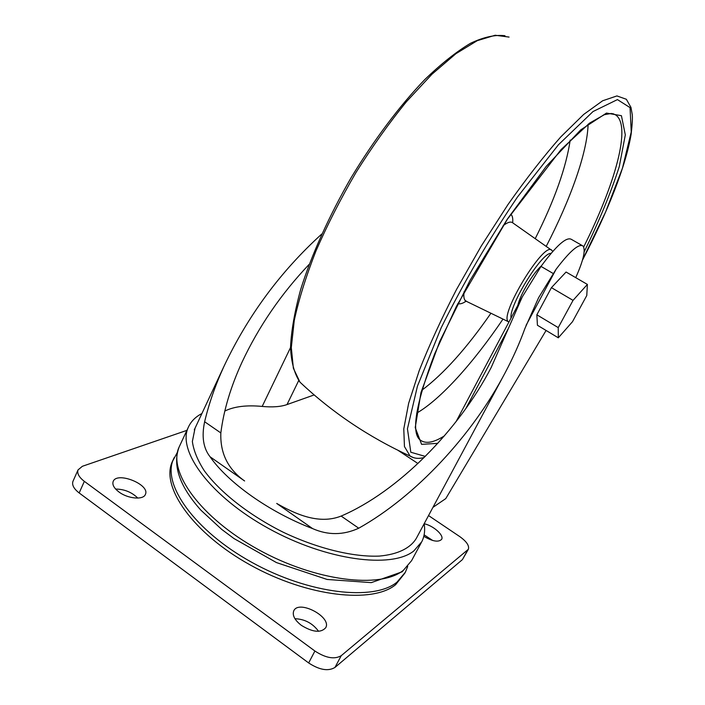 <?xml version="1.0" encoding="UTF-8"?>
<svg xmlns="http://www.w3.org/2000/svg" width="705" height="705" viewBox="0 0 705 705"><rect width="100%" height="100%" fill="white"/><g stroke="black" fill="none" stroke-linecap="round" stroke-linejoin="round"><path stroke-width="1.06" d="M404.899 573.086L395.672 584.639C372.725 603.877 307.662 596.923 250.354 565.04C192.906 533.332 160.617 486.75 172.258 461.793L173.113 459.951M575.729 277.647C583.484 260.277 585.89 249.72 582.938 245.966C578.726 243.454 569.781 251.209 556.095 269.257L538.567 297.748L524.917 328.459C519.673 343 513.099 357.726 505.203 372.645C472.641 434.703 416.091 496.082 358.73 528.212C343.406 535.245 328.045 535.386 312.641 528.618L276.704 503.44C295.659 514.245 319.039 524.802 341.149 516.069C398.096 491.702 458.699 430.27 491.235 367.402L522.255 296.946L541.043 266.367C556.263 245.657 566.344 236.642 571.314 239.321L582.154 245.525M503.493 375.836L416.32 538.356C410.504 548.093 397.911 554.403 379.361 556.086C353.372 557.223 317.779 548.64 283.339 532.284C249.191 515.258 220.004 492.284 204.283 470.728C197.532 460.153 193.558 450.407 192.368 441.497L195.038 428.208M312.641 528.618C269.627 512.279 228.006 482.705 210.081 456.787C203.313 448.23 201.498 436.545 204.635 421.749C208.9 403.754 215.263 385.441 223.741 366.829C247.772 315.814 280.44 271.557 321.736 234.051M587.388 284.423L566.071 272.024L551.425 287.649L536.849 314.809L537.43 325.261L558.316 337.81L572.495 321.7L586.772 295.536L587.388 284.423L573.042 300.365L558.237 327.605L558.316 337.81M546.084 330.46L445.771 498.602L432.94 507.362M210.081 456.787L244.609 480.969C227.997 469.23 220.075 453.227 220.841 432.94C223.67 410.372 230.702 386.833 241.956 362.335C258.805 326.406 281.207 293.747 309.169 264.357M298.708 380.559L287.005 404.573L314.166 394.932M397.973 450.31L417.968 463.529M287.005 404.573C280.828 406.767 272.553 407.393 262.181 406.433C246.591 404.934 234.131 406.477 224.798 411.05M423.802 536.32C432.588 541.475 438.536 542.48 441.638 539.334C444.229 535.28 433.275 525.604 424.154 523.753C425.238 530.442 424.436 536.443 421.766 541.757L413.738 551.028C391.442 568.847 326.486 560.51 268.57 528.459C210.522 496.576 177.202 451.13 188.182 427.6C190.764 421.634 195.338 416.946 201.903 413.527M428.543 515.566L459.783 536.611C466.622 541.528 469.477 545.758 468.349 549.301L341.246 655.668C334.567 659.633 325.789 658.082 314.906 651.032L84.344 481.356C79.013 477.241 76.915 473.425 78.035 469.909L82.379 466.287L186.895 430.367M468.349 549.301L462.436 559.594L334.972 667.432C328.257 671.495 319.48 670.006 308.649 662.947L79.163 492.954C73.866 488.829 71.787 484.987 72.932 481.409L73.1 481.022M118.916 491.949C114.043 488.204 112.121 484.732 113.144 481.55C116.669 471.072 150.359 484.547 145.406 494.372C143.547 500.18 127.931 498.858 118.916 491.949M115.638 489.05C124.38 489.173 131.773 492.187 137.819 498.091M301.326 625.335C294.69 620.1 292.161 615.289 293.738 610.9C298.506 599.356 331.967 616.893 325.745 627.697C320.907 633.125 312.773 632.341 301.326 625.335M294.937 618.708C304.789 619.113 312.676 623.317 318.589 631.319M424.119 534.848L432.764 540.515M551.425 287.649L573.042 300.365M536.849 314.809L558.237 327.605M517.796 305.353C518.809 301.176 520.96 295.977 524.238 289.755C530.16 278.898 535.915 270.887 541.493 265.741M407.728 566.45L405.349 572.249L397.03 582.11C374.126 601.242 309.072 594.192 251.72 562.29C194.227 530.574 161.859 484.071 173.448 459.219L174.232 457.536M358.73 528.212L341.149 516.069M553.125 273.469L541.026 266.402M556.095 269.257L526.08 325.331M220.841 432.94L204.635 421.749M421.334 542.55L411.588 560.669L403.375 570.31C380.7 588.948 315.681 581.405 258.118 549.451C200.414 517.664 167.684 471.566 179.044 447.217L179.881 445.419M508.631 327.975L465.688 408.777M290.531 347.556L262.181 406.433M467.609 550.191L462.436 559.594M341.246 655.668L334.972 667.432M314.906 651.032L308.649 662.947M84.344 481.356L79.163 492.954M511.028 318.096C508.86 305.494 542.092 251.844 551.046 253.403M304.481 386.349L299.96 382.145L293.368 368.248L291.306 347.556L294.267 320.458C298.797 299.475 306.023 276.325 315.946 250.998C327.323 224.921 340.682 198.739 356.034 172.434C372.187 146.755 388.966 123.19 406.388 101.758L431.945 74.236L455.95 53.668L477.285 40.652L495.157 35.25L509.072 37.074M413.606 457.704L410.116 456.091L404.45 446.547L403.78 428.904L408.653 403.278L419.29 370.416C429.186 345.335 441.594 318.352 456.532 289.455L481.233 246.08L508.014 204.494C526.353 178.497 543.96 155.946 560.845 136.84L583.705 114.421L602.625 100.789L616.928 95.924L626.348 99.273L630.966 107.407L632.253 114.598C632.623 117.991 632.262 124.459 631.169 134.012C625.917 166.177 607.269 212.716 582.471 260.119M425.318 456.408L410.803 452.24L407.446 428.816L417.448 386.137L441.171 327.79C463.37 283.093 488.794 239.506 517.461 197.021L558.395 144.807L593.037 111.531L617.439 99.599L630.05 107.618L631.239 131.941L622.462 168.169L605.586 212.064L582.533 259.898M437.787 443.348L421.59 444.353L415.219 427.6L420.991 392.482L439.726 341.467L469.874 280.669L507.318 219.123L546.216 166.398L580.717 129.879L606.494 113.073L621.422 115.691L625.317 134.884L619.263 166.644C610.918 192.571 599.224 220.956 584.189 251.782M444.432 435.84C432.729 443.313 424.234 444.326 418.964 438.871C411.403 429.988 416.664 401.594 434.738 353.672L456.417 306.358L507.327 219.317L561.057 149.575L589.574 123.111L604.352 114.695L611.305 113.461L615.377 114.756C632.024 125.243 614.98 184.499 583.678 246.979M612.874 113.672L615.377 114.756L612.698 113.637M503.009 319.083C473.531 362.573 440.986 399.065 416.69 413.139M588.111 124.203C587.291 152.765 570.442 199.524 546.199 246.406M490.962 313.196C466.613 348.288 443.577 373.976 421.854 390.244M570.204 140.066C566.177 167.393 554.518 200.264 535.21 238.669M466.269 301.114C462.674 303.547 459.863 304.357 457.845 303.555M510.764 214.214C512.447 215.598 513.081 218.453 512.676 222.771M466.481 301.229L465.67 300.824C463.89 299.546 463.397 296.4 464.19 291.385M503.106 225.697C507.723 222.137 510.975 221.22 512.87 222.939L551.328 250.019M465.088 300.7L508.622 321.832C497.809 317.065 544.718 239.656 551.9 250.416L552.79 251.394M177.325 452.443L172.258 461.793M223.741 366.829L194.28 429.838M188.182 427.6L179.044 447.217C172.346 465.432 179.643 486.432 200.934 510.209L221.731 529.42L234.007 538.567L276.475 562.59L327.12 579.457L371.288 582.63L402.141 571.808L411.588 560.669M491.235 367.402L489.649 370.389M522.255 296.946L456.047 421.687M78.035 469.909L72.932 481.409M424.269 457.457C418.929 458.999 414.214 458.55 410.116 456.091C368.891 437.162 332.178 412.513 299.96 382.145C294.355 373.747 291.209 362.132 290.531 347.292C291.297 330.68 294.69 311.381 300.7 289.394C311.566 254.857 329.076 215.897 351.231 177.51C374.179 139.608 399.867 105.512 424.851 79.506C441.198 63.767 456.408 51.694 470.491 43.296C483.674 37.048 495.174 34.527 505 35.726"/></g></svg>
